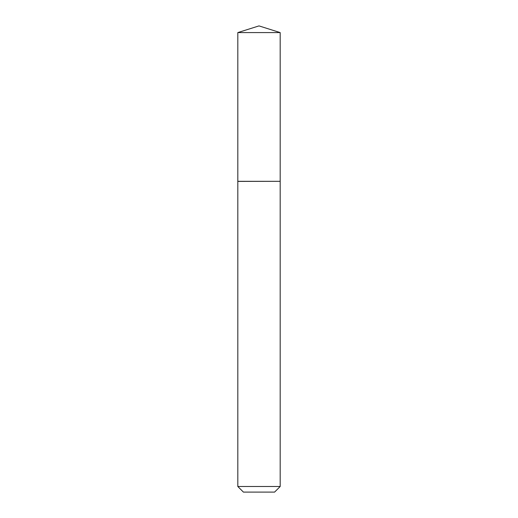 <?xml version="1.0" encoding="UTF-8"?>
<svg xmlns="http://www.w3.org/2000/svg" width="518" height="518" viewBox="0 0 518 518"><rect width="100%" height="100%" fill="white"/><g stroke="black" fill="none" stroke-linecap="round" stroke-linejoin="round"><path stroke-width="0.39" stroke-dasharray="2.59 1.94" d="M237.814 32.582L280.186 32.582M237.814 181.313L280.186 181.313M280.102 181.313L237.898 181.313L280.102 181.313M237.814 181.404L280.186 181.404M237.814 486.493L280.186 486.493M243.415 492.1L274.585 492.1"/><path stroke-width="0.78" d="M280.186 32.582L237.814 32.582L237.814 181.313L280.186 181.313L280.186 32.582L259 25.9L237.814 32.582M274.585 492.1L243.415 492.1L237.814 486.493L280.186 486.493L274.585 492.1M280.102 181.313L237.814 181.404L237.814 486.493M280.186 181.404L280.186 486.493"/></g></svg>
